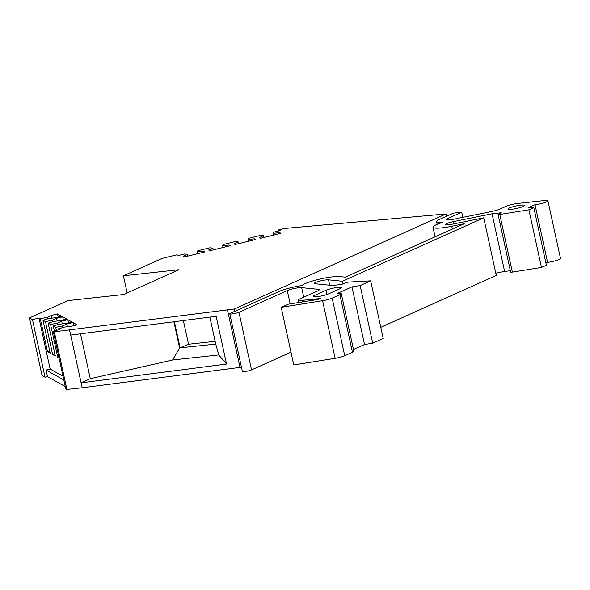 <?xml version="1.0" encoding="UTF-8"?>
<svg xmlns="http://www.w3.org/2000/svg" width="590" height="590" viewBox="0 0 590 590"><rect width="100%" height="100%" fill="white"/><g stroke="black" fill="none" stroke-linecap="round" stroke-linejoin="round"><path stroke-width="0.89" d="M499.789 214.465A2.567 0.384 167.7 0 1 499.206 214.546A2.567 0.384 167.7 0 1 498.085 214.472L510.645 272.108A2.567 0.384 -12.3 0 0 511.773 272.182A2.567 0.384 -12.3 0 0 512.356 272.101L499.789 214.465L528.905 209.797L533.825 207.592L528.109 207.791L535.012 204.693A8.526 1.276 -12.3 0 0 543.67 202.901A8.526 1.276 -12.3 0 0 547.933 200.814A8.526 1.276 -12.3 0 0 544.209 200.563L517.821 203.447A8.526 1.276 167.7 0 0 506.272 206.271L500.283 208.956A10.229 1.527 167.7 0 1 491.337 211.559L454.366 219.074A8.526 1.276 167.7 0 1 450.281 219.731A8.526 1.276 167.7 0 1 446.556 219.48A8.526 1.276 167.7 0 1 447.935 218.418L461.727 212.23L453.393 213.138L439.602 219.333A18.747 2.803 167.7 0 0 436.563 221.656L437.146 224.34M436.563 221.656A18.747 2.803 167.7 0 0 442.648 222.401A20.458 3.061 -12.3 0 0 432.994 227.239A20.458 3.061 -12.3 0 0 441.932 227.843A20.458 3.061 -12.3 0 0 451.748 226.265L464.234 223.728L345.29 277.145L339.715 276.577A20.458 3.061 -12.3 0 0 332.856 276.821A20.458 3.061 -12.3 0 0 302.021 285.553A18.747 2.803 -12.3 0 0 278.937 291.482L230.631 313.172A5.111 0.767 -12.3 0 0 229.798 313.806A5.111 0.767 -12.3 0 0 232.032 313.954A5.111 0.767 -12.3 0 0 238.965 312.265L287.271 290.568A8.526 1.276 167.7 0 1 301.674 287.64L318.187 289.314A10.229 1.527 167.7 0 1 319.227 289.742A10.229 1.527 167.7 0 1 317.568 291.01L299.617 299.064A8.526 1.276 167.7 0 0 298.238 300.126L298.761 302.523M229.798 313.806L242.365 371.442A5.111 0.767 -12.3 0 0 244.599 371.589A5.111 0.767 -12.3 0 0 251.532 369.893L290.988 352.178M520.859 205.143A8.526 1.276 167.7 0 1 524.591 205.394A8.526 1.276 167.7 0 1 520.321 207.488A8.526 1.276 167.7 0 1 511.655 209.28A8.526 1.276 167.7 0 1 507.931 209.03A8.526 1.276 167.7 0 1 512.201 206.935A8.526 1.276 167.7 0 1 520.859 205.143M339.899 294.668L352.466 352.304L344.737 355.77L332.17 298.134L339.899 294.668A8.526 1.276 167.7 0 0 341.278 293.614A8.526 1.276 167.7 0 0 337.554 293.355L351.972 286.888L360.151 285.575L370.668 280.847L348.882 282.057A2.559 0.384 167.7 0 0 345.548 282.846L341.573 284.476L332.34 285.486L315.104 283.738A7.67 1.151 167.7 0 1 314.315 283.421A7.67 1.151 167.7 0 1 319.979 281.039A7.67 1.151 167.7 0 1 328.527 279.83L342.458 281.246L483.726 217.806L452.523 224.148A7.67 1.151 167.7 0 1 448.843 224.746A7.67 1.151 167.7 0 1 445.487 224.517A7.67 1.151 167.7 0 1 453.445 221.611L492.045 213.764L501.279 212.754L498.388 214.207A2.567 0.384 167.7 0 0 498.085 214.472M326.137 290.228A8.526 1.276 167.7 0 1 337.687 287.404A8.526 1.276 167.7 0 1 341.411 287.655A8.526 1.276 167.7 0 1 340.024 288.709L328.519 293.879A8.526 1.276 167.7 0 1 319.301 296.372A8.526 1.276 167.7 0 1 313.246 296.453A8.526 1.276 167.7 0 1 314.632 295.391L326.137 290.228L327.059 294.447M533.825 207.592L546.392 265.227L541.473 267.432L528.905 209.797M302.301 301.955L301.962 300.376A8.526 1.276 167.7 0 1 298.238 300.126M301.962 300.376L320.525 298.525L317.538 299.514L288.112 304.233L281.209 307.331L322.582 300.694L335.15 358.329A8.526 1.276 -12.3 0 0 344.737 355.77M335.15 358.329L293.776 364.967L281.209 307.331M332.17 298.134A8.526 1.276 167.7 0 1 322.582 300.694M352.466 352.304A8.526 1.276 -12.3 0 0 353.845 351.242L341.278 293.614M351.972 286.888L364.539 344.523L372.718 343.21L360.151 285.575M510.357 270.773L504.612 271.4L492.045 213.764M535.012 204.693L547.579 262.329L545.92 263.074M353.469 349.494L364.539 344.523M372.718 343.21L383.235 338.483L370.668 280.847M343.033 283.879L342.458 281.246M380.801 327.31L496.293 275.442L483.726 217.806M495.807 273.192L504.612 271.4M512.356 272.101L541.473 267.432M547.579 262.329A8.526 1.276 -12.3 0 0 556.237 260.537A8.526 1.276 -12.3 0 0 560.5 258.45L547.933 200.814M174.397 321.69L180.097 347.827L188.535 344.243L183.365 320.532M55.578 317.745L49.191 318.438L43.011 320.237L45.452 321.602L52.34 320.2L56.566 318.298L62.695 316.8L66.832 319.116L60.711 320.613L54.324 321.307L48.151 323.106L50.585 324.463L57.473 323.069L61.707 321.167L67.828 319.669L71.965 321.978L65.844 323.482L59.457 324.175L53.284 325.975L55.718 327.332L62.606 325.931L66.84 324.035L72.961 322.538L77.106 324.847L70.977 326.344L64.598 327.044L58.417 328.844L59.723 329.567L53.189 331.167L54.332 331.801L234.385 309.005L446.099 213.934L284.454 228.463L278.819 229.842L280.139 230.587L273.723 232.158L273.303 233.323L279.682 232.622L280.929 233.323L260.514 238.316L259.276 237.623L263.501 235.72L260.426 235.41L248.412 238.345L247.992 239.518L254.371 238.817L255.618 239.511L235.204 244.511L233.957 243.818L238.19 241.915L235.115 241.605L223.101 244.54L222.673 245.713L229.06 245.012L230.299 245.706L209.893 250.698L208.646 250.005L212.879 248.11L209.804 247.793L197.79 250.735L197.362 251.901L203.749 251.207L204.988 251.901L184.574 256.893L183.335 256.2L187.568 254.297L184.493 253.988L178.077 255.559L176.749 254.821L162.051 258.413L123.391 275.773L178.954 269.704L123.723 294.506L68.16 300.576L29.5 317.936L32.48 319.603L39.014 318.003L40.312 318.733L47.2 317.332L51.433 315.429L57.555 313.932L61.699 316.247L55.578 317.745M52.023 318.135L51.433 315.429M47.2 317.332L47.547 318.917M57.156 320.997L56.566 318.298M52.34 320.2L52.687 321.786M62.289 323.866L61.707 321.167M57.473 323.069L57.82 324.655M67.43 326.735L66.84 324.035M62.606 325.931L62.953 327.524M263.892 237.49L263.501 235.72M279.889 233.574L279.682 232.622M273.303 233.323L273.686 235.093M238.574 243.685L238.19 241.915M254.578 239.769L254.371 238.817M247.992 239.518L248.375 241.288M213.263 249.872L212.879 248.11M229.267 245.956L229.06 245.012M222.673 245.713L223.064 247.476M187.952 256.067L187.568 254.297M203.956 252.151L203.749 251.207M197.362 251.901L197.746 253.671M40.312 318.733L47.495 351.662L50.194 353.174L43.011 320.237M45.452 321.602L52.628 354.531L54.9 354.074M52.628 354.531L55.327 356.043L48.151 323.106M50.585 324.463L57.768 357.4L58.86 357.179M54.354 330.879L53.284 325.975M55.718 327.332L56.382 330.385M58.631 329.832L58.417 328.844M47.495 351.662L49.767 351.205M188.535 344.243L215.151 341.337M180.097 347.827L215.748 344.088L218.75 354.959L172.605 359.996L90.307 378.699L81.103 382.829L226.545 364.06L218.75 354.959M173.903 321.757L179.633 348.034L172.605 359.996M58.248 317.088L57.555 313.932M63.381 319.957L62.695 316.8M57.768 357.4L59.066 358.123M68.514 322.826L67.828 319.669M73.654 325.695L72.961 322.538M462.84 217.349L461.727 212.23M278.819 229.842L279.041 230.852M39.014 318.003L50.143 369.052L63.012 376.243M54.332 331.801L66.899 389.437L65.755 388.803L53.189 331.167M215.748 344.088L209.87 317.11M80.52 333.807L90.307 378.699M446.593 216.191L446.099 213.934M234.385 309.005L234.879 311.262M63.831 379.975L46.064 370.055L50.143 369.052M32.48 319.603L45.047 377.239L47.495 376.641L65.261 386.561M46.064 370.055L47.495 376.641M226.545 364.06L216.139 316.306L70.689 335.076L82.18 387.77L240.005 367.4L227.438 309.765M241.45 367.245L240.005 367.4M127.138 292.972L123.391 275.773M45.047 377.239L42.067 375.572L29.5 317.936M70.689 335.076L69.613 330.135M66.899 389.437L82.18 387.77M448.252 219.864L447.935 218.418M251.532 369.893L238.965 312.265M452.36 229.06L451.748 226.265M453.931 223.861L453.445 221.611M318.187 289.314L318.453 290.56M319.514 298.459L319.632 299.012M290.177 303.902L287.271 290.568M303.762 297.205L301.674 287.64M329.699 285.213L328.527 279.83M314.632 295.391L314.942 296.836M432.994 227.239L435.088 236.819"/></g></svg>
